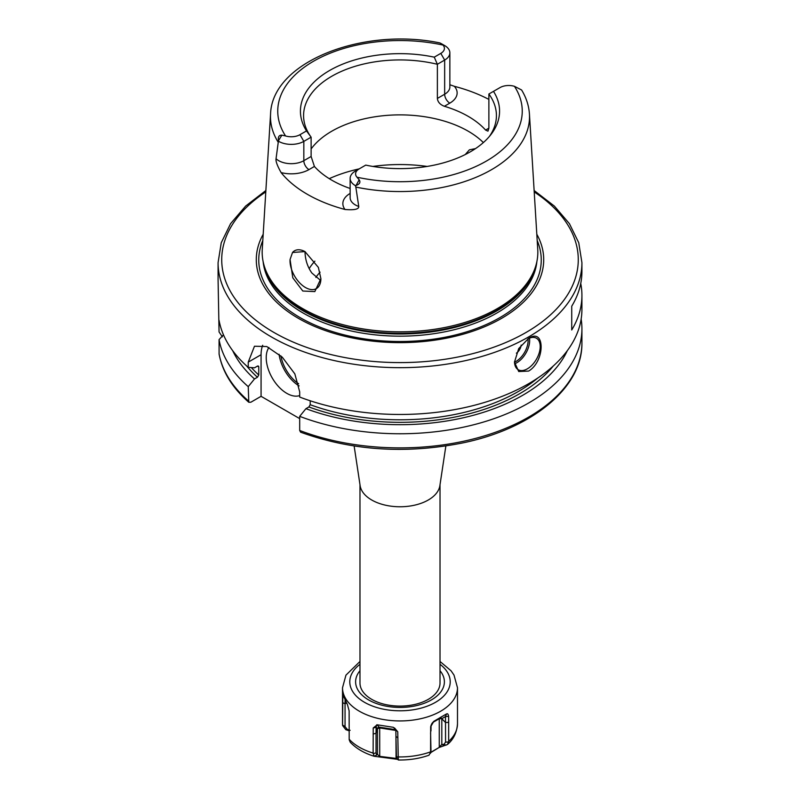 <?xml version="1.0" encoding="UTF-8"?>
<svg xmlns="http://www.w3.org/2000/svg" width="800" height="800" viewBox="0 0 800 800"><rect width="100%" height="100%" fill="white"/><g stroke="black" fill="none" stroke-linecap="round" stroke-linejoin="round"><path stroke-width="1.2" d="M355.43 185.66L355.83 187.07A129.52 74.78 0 0 0 491.58 169.65A129.52 74.78 0 0 0 529.44 114.13C528.89 105.75 526.29 97.73 521.66 90.08L521.28 89.81A17.76 10.25 180 0 1 521.37 89.86L514.44 86.31A12.3 7.1 0 0 0 500.03 87.58L493.49 91.35A99.57 57.48 180 0 1 490.89 134.6A99.57 57.48 180 0 1 365.74 165.11L359.2 168.88A12.3 7.1 0 0 0 357 177.21L359.17 179.78C360.75 182.27 359.72 184.16 356.07 185.45L355.43 185.66A17.76 10.25 180 0 1 350.14 178.36A17.76 10.25 180 0 1 355.34 171.11L359.2 168.88A114.61 66.17 0 0 0 329.25 178.66M489.38 136.46A96.42 55.67 0 0 0 496.42 115.59A96.42 55.67 0 0 0 488.88 94.01L488.88 128.18L487.97 131.16L485.59 130.07A96.42 55.67 180 0 0 444.38 106.28C440.09 104.62 437.75 102.01 437.37 98.44L437.37 64.28L434.26 57.16A99.57 57.48 180 0 0 329.6 70.49A99.57 57.48 180 0 0 306.51 130.92L299.97 134.69L303.83 141.38A17.76 10.25 180 0 1 278.63 141.32L278.5 140.67C277.89 136.91 279 135.07 281.86 135.15L285.56 135.96A12.3 7.1 0 0 0 299.97 134.69M434.26 57.16L440.8 53.38A12.3 7.1 0 0 0 443 45.06L440.04 42.97C363.38 26.82 271.96 61.68 270.56 114.13A129.52 74.78 0 0 0 278.25 142.28L278.63 141.32M444.57 45.52A17.76 10.25 180 0 1 444.66 45.57L440.83 43.37M449.86 84.75L454.36 86.31A131.9 76.15 180 0 1 488.88 99.42M483.36 142.57A96.42 55.67 0 0 0 331.82 131.18A96.42 55.67 180 0 0 311.12 148.96M444.66 45.57A17.76 10.25 180 0 1 449.86 52.82A17.76 10.25 180 0 1 444.66 60.07L437.37 64.28A96.42 55.67 0 0 0 331.82 76.23A96.42 55.67 0 0 0 303.58 115.59A96.42 55.67 0 0 0 311.12 137.17L311.12 156.48L314.41 166.46A96.42 55.67 180 0 0 350.14 188.49M493.49 91.35L488.88 94.01M306.51 130.92L311.12 137.17L303.83 141.38L303.83 160.69L311.12 156.48M355.83 187.07L358.76 206.46C358.97 209.24 354.39 210.25 345.02 209.49A130.99 75.63 180 0 1 281.1 172.58C277.26 165.73 275.58 161.11 276.05 158.71L278.25 142.28M264.67 267.32L265.26 269.09A137.23 79.23 180 0 0 359.79 329.83A137.23 79.23 180 0 0 497.03 310.1A137.23 79.23 0 0 0 534.74 269.09L535.33 267.32A137.83 79.57 0 0 1 497.46 308.51A137.83 79.57 180 0 1 359.61 328.33A137.83 79.57 180 0 1 264.67 267.32A137.83 79.57 180 0 1 262.26 249.42L270.56 114.13M290.06 259.5L292.53 252.48L304.95 251.58L318.37 267.4L320.89 278.66L314.82 291.59L302.8 291.02L292.79 277.8L290.06 259.5A21.83 12.6 60 0 0 290.02 260.78A21.83 12.6 -120 0 0 299.55 282.75A21.83 12.6 -120 0 0 316.37 288.6A21.83 12.6 -120 0 0 320.89 278.61L320.89 278.66M292.53 252.48A21.83 12.6 60 0 1 294.54 250.79A21.83 12.6 60 0 1 305.21 251.73M305.01 251.62L305.01 252.13C305.29 259.95 307.57 266.9 311.85 273L320.79 280.58M465.25 154.56L469.39 149.84L475.5 148.61M535.33 267.32A137.83 79.57 0 0 0 537.74 249.42L529.44 114.13M263.19 234.27A143.71 82.97 180 0 0 325.1 330.48A143.71 82.97 180 0 0 501.62 318.34A143.71 82.97 0 0 0 536.81 234.27M265.88 190.5L245.64 206.08L230.58 223.67L221.25 242.75L218.08 262.64L218.08 279.72L219.06 331.96L222.4 336.86M580.75 283.44A181.92 105.03 180 0 1 581.92 295.32L581.92 309.44A181.92 105.03 0 0 1 528.64 383.7A181.92 105.03 180 0 1 299.69 397.06L299.69 391.85L294.84 373.88L282.26 357.16L266.76 346.53L254.47 346.24L248.24 362.14L248.24 367.35A181.92 105.03 180 0 1 219.06 320.32M528.64 371.07L518.72 371.53L514.49 362.09L518.72 348.57L528.64 338.39C545.28 327.21 545.28 361.25 528.64 371.07M527.97 338.79A18.19 10.5 120 0 1 536.44 338.23A18.19 10.5 120 0 1 539.23 352.81A18.19 10.5 120 0 1 527.35 368.84A18.19 10.5 -60 0 1 518.25 369.74A18.19 10.5 -60 0 1 514.49 361.75M581.92 295.32A181.92 105.03 180 0 1 571.73 329.97L571.73 306.21L571.73 329.97M218.08 262.64A181.92 105.03 0 0 0 330.38 359.68A181.92 105.03 0 0 0 528.64 336.91A181.92 105.03 0 0 0 581.92 262.64L581.92 271.55A181.92 105.03 180 0 1 571.73 306.21M248.24 367.35L254.49 367.82L257.44 366.11L258.76 366.84L258.76 375.01A167.36 96.63 180 0 1 251.37 367.59M248.79 402.27L248.24 386.65A181.92 105.03 180 0 1 219.06 339.62L219.1 354.15C222.43 371.77 232.33 387.81 248.79 402.27L250.86 402.22L261.07 396.32L261.07 354.73A36.38 21.01 -120 0 1 262.69 345.29M248.24 386.65L254.49 378.96L257.44 377.25L258.76 375.01M257.8 365.96A167.36 96.63 180 0 0 258.76 366.84L258.49 366.09M261.07 396.32L299.69 418.62M268.92 347.49A29.11 16.8 -120 0 0 286.8 393.35A29.11 16.8 -120 0 0 299.69 395.56M310.21 400.78L310.21 404.71L308.9 406.96L305.94 408.67L299.69 416.35L299.69 430.47L300.62 432.2C351.67 450.62 405.62 454.21 462.48 442.97C532.26 428.69 582.71 387.52 581.92 342.85A181.92 105.03 0 0 1 486.16 435.35A181.92 105.03 0 0 1 299.69 430.47M254.49 378.96A173.27 100.04 180 0 1 232.7 350.69M305.94 408.67A173.27 100.04 0 0 0 567.3 350.69M219.06 339.62L223.47 334.81M581.15 319.08A181.92 105.03 180 0 1 581.92 328.73A181.92 105.03 180 0 1 486.16 421.24A181.92 105.03 180 0 1 299.69 416.35M354.14 446L360.13 485.67A40.02 23.11 180 0 0 386.31 505.37A40.02 23.11 180 0 0 428.3 500A40.02 23.11 0 0 0 439.87 485.67L445.86 446M440.02 484.67L440.02 683A40.02 23.11 180 0 1 428.3 699.34A40.02 23.11 180 0 1 413.41 704.77A40.02 23.11 180 0 1 386.59 704.77A40.02 23.11 180 0 1 359.98 683L359.98 484.67M396.25 757.75L398.3 760C409.26 760.17 419.49 758.57 428.99 755.21L430.58 752.34L430.66 726.7L433.86 721.31L446.15 714.13L439.63 717.9A1.82 1.05 -120 0 0 439.26 718.73L439.26 747.15L441.81 744.5L443.95 744.33L445.56 742.15L445.5 716.57L446.45 714.04C447.49 713.28 448.22 714.04 448.63 716.32L448.68 722.33L445.56 722.56L441.81 718.71A1.82 1.49 60 0 0 439.63 717.9L446.45 714.04M440.02 661.47L451.06 670.79L454.01 675.08L457.49 687.75L457.49 723.75A57.49 33.19 180 0 1 448.68 741.41L448.68 722.33M349.18 730.82L345.8 729.66L342.58 725.51L342.84 694.74L347.46 704.69L349.13 710.82L349.19 739.75L350.24 742.21C356.15 748.49 364.13 753.17 374.18 756.27L373.13 753.09L373.22 727.99L377.17 724.8L379.69 727.94L395.86 730.44M394.58 728.02L397.76 731.79L393.39 727.31L377.17 724.8M397.76 731.79L397.86 737.84L395.95 736.4L395.86 730.36M398.3 760L397.86 737.84M448.63 716.32L445.5 716.57L441.82 718.71L439.26 718.73L432.66 722.54M448.68 741.41L447.45 744.52L439.03 747.51L430.63 752.67M342.55 702.65L345.06 703.74L345.05 726.6L342.55 724.99A57.49 33.19 0 0 1 342.51 723.75L342.51 687.75A57.49 33.19 180 0 0 378 718.41A57.49 33.19 180 0 0 440.65 711.22A57.49 33.19 180 0 0 457.49 687.75M397.6 759.33L374.33 756.28L377.47 754.46L379.69 756.37L396.9 758.51M430.5 753.3L430.98 750.56L430.5 753.3M345.06 700.38L345.06 703.74L346.51 703.03M342.56 696.65L343.6 697.11M439.03 747.51L430.69 752.4M430.58 732.78L430.98 750.56M431.05 725.18L430.98 730.98M430.66 726.7L431.9 723.51L433.86 721.31M443.99 745.35L441.81 744.5L441.81 718.7M446.11 745.18L443.95 744.33M348.68 730.6L349.18 730.51M345.8 729.66L347.22 729.37L350.12 730.32M345.05 726.6L347.22 729.37M375.12 756L377.47 754.46L377.47 728.66L379.69 727.94L379.72 756.69M373.13 734.02L376.04 733.31L376.03 752.9L376.65 754.75M373.22 727.99L376.12 727.3L376.04 733.31L377.47 728.66A1.82 1.76 -45 0 1 379.55 727.19L395.65 729.68M376.7 724.83L376.12 727.3L377.47 728.66M396.49 757.82L395.95 736.4M396.09 759.22L395.92 734.23M516.39 353.17A7.28 4.2 120 0 0 521.15 345.08M309.19 268.6A96.42 55.67 180 0 1 314.89 261.15M357 177.21A122.25 70.58 0 0 0 486.44 161.04A122.25 70.58 0 0 0 514.44 86.31M443 45.06A122.25 70.58 0 0 0 313.56 61.23A122.25 70.58 0 0 0 285.56 135.96M359.17 179.78L356.07 185.45M488.88 128.18L485.59 130.07M444.38 106.28L449.81 103.14A25.03 14.45 0 0 0 454.36 86.31M437.37 98.44L444.66 94.23A17.76 10.25 0 0 0 449.86 86.98L449.86 52.82M440.8 53.38L444.66 60.07L444.66 94.23A7.28 4.2 60 0 0 449.81 103.14M350.14 193.42A25.03 14.45 0 0 0 345.02 209.49M281.1 172.58A25.03 14.45 0 0 0 308.98 169.6L314.41 166.46M350.14 178.36L350.14 197.67A17.76 10.25 0 0 0 358.76 206.46M427.18 166.44A114.61 66.17 0 0 0 372.82 166.44M535.65 266.33A137.1 79.15 0 0 1 496.95 310.82A137.1 79.15 180 0 1 356.88 329.99A137.1 79.15 180 0 1 264.35 266.33M263.13 261.62A137.1 79.15 180 0 0 351.25 330.99A137.1 79.15 180 0 0 496.95 312.98A137.1 79.15 0 0 0 536.87 261.62M537.2 240.57A141.25 81.55 0 0 1 499.88 317.62A141.25 81.55 180 0 1 330.72 331.02A141.25 81.55 180 0 1 262.8 240.57M265.79 191.92A178.28 102.93 0 0 0 278.23 334.85A178.28 102.93 0 0 0 526.06 332.45A178.28 102.93 0 0 0 534.21 191.92M248.24 362.14L261.07 354.73M310.21 404.71A167.36 96.63 0 0 0 537.81 378M257.44 377.25A169.18 97.68 180 0 1 246.73 366.01M553.27 366.01A169.18 97.68 180 0 1 308.9 406.96M219.06 353.74A181.92 105.03 0 0 0 248.24 400.76M359.98 670.72A44.39 25.63 0 0 0 374.34 702.72A44.39 25.63 0 0 0 431.39 699.93A44.39 25.63 180 0 0 440.02 670.72M440.02 664.3A50.21 28.99 180 0 1 435.5 702.31A50.21 28.99 0 0 1 367.01 703.66A50.21 28.99 0 0 1 359.98 664.3M349.18 739.26A57.49 33.19 0 0 0 373.13 753.09M397.86 756.92A57.49 33.19 0 0 0 430.58 751.85M448.64 741.92L445.56 742.15M373.17 753.59L376.03 752.9M393.39 727.31L395.57 729.49M397.84 757.41L395.95 755.98M298.64 383.78A28.02 16.17 60 0 1 280.88 355.86M299.11 385.9A29.11 16.8 60 0 1 279.08 354.28M514.66 363.78A18.19 10.5 120 0 0 516.8 362.75A18.19 10.5 120 0 0 529.49 338.11M514.5 362.19A17.1 9.87 120 0 0 516.03 361.42A17.1 9.87 120 0 0 528.02 338.77M315.86 277.42A90.59 52.3 180 0 1 320.09 272.16M276.05 158.71A17.76 10.25 0 0 0 303.83 160.69A7.28 4.2 60 0 0 308.98 169.6M281.86 135.15L278.5 140.67M581.92 262.64L578.75 242.75L569.42 223.67L554.36 206.08L534.12 190.5M581.92 328.73L581.92 342.85M413.41 704.77C404.47 706.54 395.53 706.54 386.59 704.77M359.98 661.47L345.95 675.15L342.51 687.75M447.45 744.52C453.56 739.35 456.9 732.42 457.49 723.75M342.56 725.31L342.51 723.75"/></g></svg>
